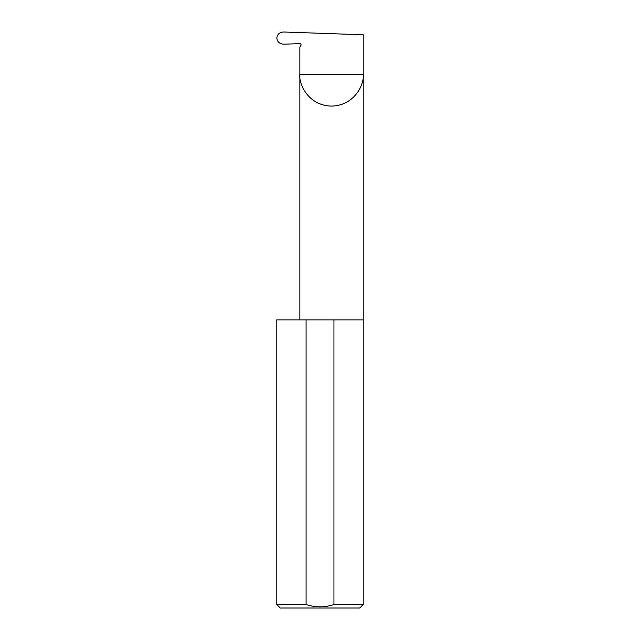 <?xml version="1.0" encoding="UTF-8"?>
<svg xmlns="http://www.w3.org/2000/svg" width="640" height="640" viewBox="0 0 640 640"><rect width="100%" height="100%" fill="white"/><g stroke="black" fill="none" stroke-linecap="round" stroke-linejoin="round"><path stroke-width="0.96" d="M300.992 44.44L300.896 45.36A1.152 1.152 0 0 0 299.856 43.632L283.656 44.2C279.632 43.936 277.352 41.888 276.808 38.072C277.336 34.28 279.6 32.256 283.584 32L363.216 34.784L363.216 74.408C364.488 83.672 354.984 105.656 331.536 106.088C308.088 105.656 298.584 83.672 299.856 74.408L299.856 319.88M300.896 45.36L299.856 47.16L299.856 74.408L363.216 74.408L363.216 604.544L359.76 608L280.24 608L276.784 604.544L306.072 604.544C315.392 607.584 324.68 607.584 333.928 604.544L363.216 604.544M333.928 604.544L333.928 319.88L363.216 319.88M276.784 604.544L276.784 319.88L306.072 319.88L306.072 604.544M333.928 319.88L306.072 319.88"/></g></svg>
